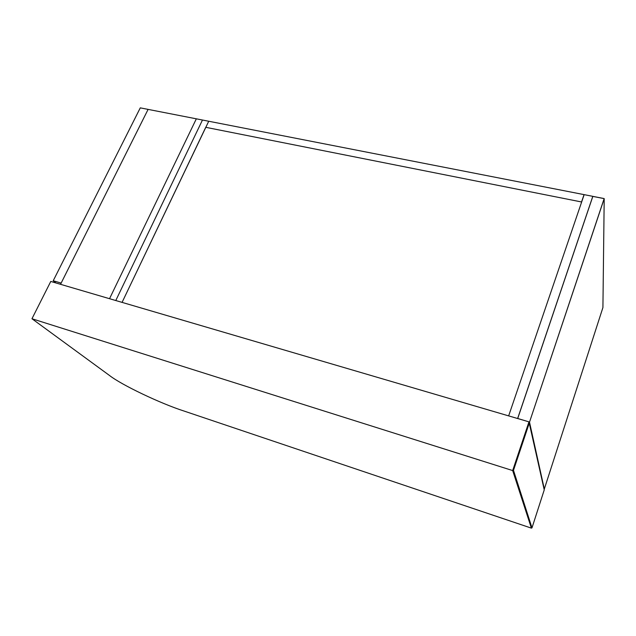 <?xml version="1.0" encoding="UTF-8"?>
<svg xmlns="http://www.w3.org/2000/svg" width="636" height="636" viewBox="0 0 636 636"><rect width="100%" height="100%" fill="white"/><g stroke="black" fill="none" stroke-linecap="round" stroke-linejoin="round"><path stroke-width="0.95" d="M592.792 196.333L584.158 194.648L508.649 415.888L517.632 418.528L592.792 196.381M205.818 127.327L208.727 121.245L584.055 194.624L581.543 201.97L205.818 127.327M208.695 121.309L122.072 302.378L115.784 300.534L202.471 120.021L115.784 300.534L109.535 298.697L196.333 118.821L208.648 121.23M205.746 127.311L122.072 302.378L508.649 415.888L581.654 201.994L205.746 127.311M196.333 118.821L109.535 298.697L60.539 284.316L148.101 109.392L196.333 118.821M61.12 283.147L148.037 109.519M147.918 109.352L140.278 107.866L53.217 280.754L55.849 282.94M60.969 283.02L53.217 280.754M528.961 421.851L512.672 470.568L513.483 470.346L531.982 527.856L544.241 489.895L528.961 421.851L50.769 281.446L31.959 318.747L109.352 375.367C121.603 385.011 160.797 403.614 183.899 410.999L531.386 528.134L512.672 470.568L31.959 318.747M529.39 422.725L513.483 470.346M531.982 527.856L531.386 528.134M528.977 421.867L517.712 418.488L592.832 196.389L604.144 198.599L529.557 421.986L604.2 198.639L602.92 307.554L544.305 489.044L529.478 422.018L544.249 489.068M544.305 489.044L602.92 307.554L604.2 198.623L592.776 196.405L517.696 418.544M517.656 418.488L592.776 196.405M592.847 196.365L604.152 198.575"/></g></svg>
